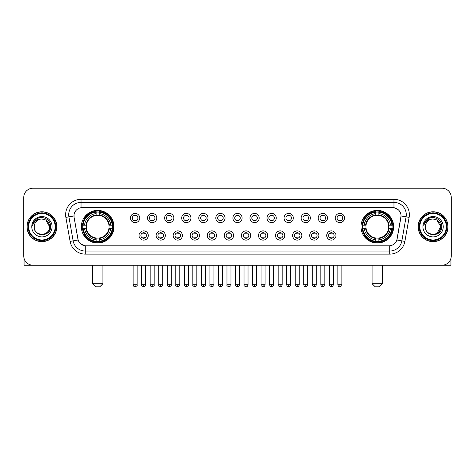 <?xml version="1.0" encoding="UTF-8"?>
<svg xmlns="http://www.w3.org/2000/svg" width="475" height="475" viewBox="0 0 475 475"><rect width="100%" height="100%" fill="white"/><g stroke="black" fill="none" stroke-linecap="round" stroke-linejoin="round"><path stroke-width="0.71" d="M361.006 226.717A16.322 16.322 0 0 0 377.328 243.046A16.322 16.322 0 0 0 393.656 226.717A16.322 16.322 0 0 0 377.328 210.395A16.322 16.322 0 0 0 361.006 226.717M81.344 226.717A16.322 16.322 0 0 0 97.672 243.046A16.322 16.322 0 0 0 113.994 226.717A16.322 16.322 0 0 0 97.672 210.395A16.322 16.322 0 0 0 81.344 226.717M148.271 235.499A4.619 4.619 0 0 1 143.652 240.118A4.619 4.619 0 0 1 139.032 235.499A4.619 4.619 0 0 1 143.652 230.88A4.619 4.619 0 0 1 148.271 235.499M140.879 235.499A2.773 2.773 0 0 0 143.652 238.272A2.773 2.773 0 0 0 146.425 235.499A2.773 2.773 0 0 0 143.652 232.726A2.773 2.773 0 0 0 140.879 235.499M165.336 235.499A4.619 4.619 0 0 1 160.716 240.118A4.619 4.619 0 0 1 156.097 235.499A4.619 4.619 0 0 1 160.716 230.88A4.619 4.619 0 0 1 165.336 235.499M157.943 235.499A2.773 2.773 0 0 0 160.716 238.272A2.773 2.773 0 0 0 163.489 235.499A2.773 2.773 0 0 0 160.716 232.726A2.773 2.773 0 0 0 157.943 235.499M182.4 235.499A4.619 4.619 0 0 1 177.781 240.118A4.619 4.619 0 0 1 173.161 235.499A4.619 4.619 0 0 1 177.781 230.88A4.619 4.619 0 0 1 182.4 235.499M175.008 235.499A2.773 2.773 0 0 0 177.781 238.272A2.773 2.773 0 0 0 180.553 235.499A2.773 2.773 0 0 0 177.781 232.726A2.773 2.773 0 0 0 175.008 235.499M199.464 235.499A4.619 4.619 0 0 1 194.845 240.118A4.619 4.619 0 0 1 190.22 235.499A4.619 4.619 0 0 1 194.845 230.88A4.619 4.619 0 0 1 199.464 235.499M192.072 235.499A2.773 2.773 0 0 0 194.845 238.272A2.773 2.773 0 0 0 197.612 235.499A2.773 2.773 0 0 0 194.845 232.726A2.773 2.773 0 0 0 192.072 235.499M216.523 235.499A4.619 4.619 0 0 1 211.903 240.118A4.619 4.619 0 0 1 207.284 235.499A4.619 4.619 0 0 1 211.903 230.88A4.619 4.619 0 0 1 216.523 235.499M209.131 235.499A2.773 2.773 0 0 0 211.903 238.272A2.773 2.773 0 0 0 214.676 235.499A2.773 2.773 0 0 0 211.903 232.726A2.773 2.773 0 0 0 209.131 235.499M233.587 235.499A4.619 4.619 0 0 1 228.968 240.118A4.619 4.619 0 0 1 224.348 235.499A4.619 4.619 0 0 1 228.968 230.88A4.619 4.619 0 0 1 233.587 235.499M226.195 235.499A2.773 2.773 0 0 0 228.968 238.272A2.773 2.773 0 0 0 231.741 235.499A2.773 2.773 0 0 0 228.968 232.726A2.773 2.773 0 0 0 226.195 235.499M250.652 235.499A4.619 4.619 0 0 1 246.032 240.118A4.619 4.619 0 0 1 241.413 235.499A4.619 4.619 0 0 1 246.032 230.88A4.619 4.619 0 0 1 250.652 235.499M243.259 235.499A2.773 2.773 0 0 0 246.032 238.272A2.773 2.773 0 0 0 248.805 235.499A2.773 2.773 0 0 0 246.032 232.726A2.773 2.773 0 0 0 243.259 235.499M267.716 235.499A4.619 4.619 0 0 1 263.097 240.118A4.619 4.619 0 0 1 258.477 235.499A4.619 4.619 0 0 1 263.097 230.88A4.619 4.619 0 0 1 267.716 235.499M260.324 235.499A2.773 2.773 0 0 0 263.097 238.272A2.773 2.773 0 0 0 265.869 235.499A2.773 2.773 0 0 0 263.097 232.726A2.773 2.773 0 0 0 260.324 235.499M284.78 235.499A4.619 4.619 0 0 1 280.155 240.118A4.619 4.619 0 0 1 275.536 235.499A4.619 4.619 0 0 1 280.155 230.88A4.619 4.619 0 0 1 284.78 235.499M277.388 235.499A2.773 2.773 0 0 0 280.155 238.272A2.773 2.773 0 0 0 282.928 235.499A2.773 2.773 0 0 0 280.155 232.726A2.773 2.773 0 0 0 277.388 235.499M301.839 235.499A4.619 4.619 0 0 1 297.219 240.118A4.619 4.619 0 0 1 292.6 235.499A4.619 4.619 0 0 1 297.219 230.88A4.619 4.619 0 0 1 301.839 235.499M294.447 235.499A2.773 2.773 0 0 0 297.219 238.272A2.773 2.773 0 0 0 299.992 235.499A2.773 2.773 0 0 0 297.219 232.726A2.773 2.773 0 0 0 294.447 235.499M318.903 235.499A4.619 4.619 0 0 1 314.284 240.118A4.619 4.619 0 0 1 309.664 235.499A4.619 4.619 0 0 1 314.284 230.88A4.619 4.619 0 0 1 318.903 235.499M311.511 235.499A2.773 2.773 0 0 0 314.284 238.272A2.773 2.773 0 0 0 317.057 235.499A2.773 2.773 0 0 0 314.284 232.726A2.773 2.773 0 0 0 311.511 235.499M335.968 235.499A4.619 4.619 0 0 1 331.348 240.118A4.619 4.619 0 0 1 326.729 235.499A4.619 4.619 0 0 1 331.348 230.88A4.619 4.619 0 0 1 335.968 235.499M328.575 235.499A2.773 2.773 0 0 0 331.348 238.272A2.773 2.773 0 0 0 334.121 235.499A2.773 2.773 0 0 0 331.348 232.726A2.773 2.773 0 0 0 328.575 235.499M139.739 218.001A4.619 4.619 0 0 1 135.12 222.627A4.619 4.619 0 0 1 130.5 218.001A4.619 4.619 0 0 1 135.12 213.382A4.619 4.619 0 0 1 139.739 218.001M132.347 218.001A2.773 2.773 0 0 0 135.12 220.774A2.773 2.773 0 0 0 137.893 218.001A2.773 2.773 0 0 0 135.12 215.234A2.773 2.773 0 0 0 132.347 218.001M156.803 218.001A4.619 4.619 0 0 1 152.184 222.627A4.619 4.619 0 0 1 147.565 218.001A4.619 4.619 0 0 1 152.184 213.382A4.619 4.619 0 0 1 156.803 218.001M149.411 218.001A2.773 2.773 0 0 0 152.184 220.774A2.773 2.773 0 0 0 154.957 218.001A2.773 2.773 0 0 0 152.184 215.234A2.773 2.773 0 0 0 149.411 218.001M173.868 218.001A4.619 4.619 0 0 1 169.248 222.627A4.619 4.619 0 0 1 164.629 218.001A4.619 4.619 0 0 1 169.248 213.382A4.619 4.619 0 0 1 173.868 218.001M166.476 218.001A2.773 2.773 0 0 0 169.248 220.774A2.773 2.773 0 0 0 172.021 218.001A2.773 2.773 0 0 0 169.248 215.234A2.773 2.773 0 0 0 166.476 218.001M190.932 218.001A4.619 4.619 0 0 1 186.313 222.627A4.619 4.619 0 0 1 181.693 218.001A4.619 4.619 0 0 1 186.313 213.382A4.619 4.619 0 0 1 190.932 218.001M183.54 218.001A2.773 2.773 0 0 0 186.313 220.774A2.773 2.773 0 0 0 189.086 218.001A2.773 2.773 0 0 0 186.313 215.234A2.773 2.773 0 0 0 183.54 218.001M207.997 218.001A4.619 4.619 0 0 1 203.371 222.627A4.619 4.619 0 0 1 198.752 218.001A4.619 4.619 0 0 1 203.371 213.382A4.619 4.619 0 0 1 207.997 218.001M200.604 218.001A2.773 2.773 0 0 0 203.371 220.774A2.773 2.773 0 0 0 206.144 218.001A2.773 2.773 0 0 0 203.371 215.234A2.773 2.773 0 0 0 200.604 218.001M225.055 218.001A4.619 4.619 0 0 1 220.436 222.627A4.619 4.619 0 0 1 215.816 218.001A4.619 4.619 0 0 1 220.436 213.382A4.619 4.619 0 0 1 225.055 218.001M217.663 218.001A2.773 2.773 0 0 0 220.436 220.774A2.773 2.773 0 0 0 223.208 218.001A2.773 2.773 0 0 0 220.436 215.234A2.773 2.773 0 0 0 217.663 218.001M242.119 218.001A4.619 4.619 0 0 1 237.5 222.627A4.619 4.619 0 0 1 232.881 218.001A4.619 4.619 0 0 1 237.5 213.382A4.619 4.619 0 0 1 242.119 218.001M234.727 218.001A2.773 2.773 0 0 0 237.5 220.774A2.773 2.773 0 0 0 240.273 218.001A2.773 2.773 0 0 0 237.5 215.234A2.773 2.773 0 0 0 234.727 218.001M259.184 218.001A4.619 4.619 0 0 1 254.564 222.627A4.619 4.619 0 0 1 249.945 218.001A4.619 4.619 0 0 1 254.564 213.382A4.619 4.619 0 0 1 259.184 218.001M251.792 218.001A2.773 2.773 0 0 0 254.564 220.774A2.773 2.773 0 0 0 257.337 218.001A2.773 2.773 0 0 0 254.564 215.234A2.773 2.773 0 0 0 251.792 218.001M276.248 218.001A4.619 4.619 0 0 1 271.629 222.627A4.619 4.619 0 0 1 267.003 218.001A4.619 4.619 0 0 1 271.629 213.382A4.619 4.619 0 0 1 276.248 218.001M268.856 218.001A2.773 2.773 0 0 0 271.629 220.774A2.773 2.773 0 0 0 274.396 218.001A2.773 2.773 0 0 0 271.629 215.234A2.773 2.773 0 0 0 268.856 218.001M293.307 218.001A4.619 4.619 0 0 1 288.687 222.627A4.619 4.619 0 0 1 284.068 218.001A4.619 4.619 0 0 1 288.687 213.382A4.619 4.619 0 0 1 293.307 218.001M285.914 218.001A2.773 2.773 0 0 0 288.687 220.774A2.773 2.773 0 0 0 291.46 218.001A2.773 2.773 0 0 0 288.687 215.234A2.773 2.773 0 0 0 285.914 218.001M310.371 218.001A4.619 4.619 0 0 1 305.752 222.627A4.619 4.619 0 0 1 301.132 218.001A4.619 4.619 0 0 1 305.752 213.382A4.619 4.619 0 0 1 310.371 218.001M302.979 218.001A2.773 2.773 0 0 0 305.752 220.774A2.773 2.773 0 0 0 308.524 218.001A2.773 2.773 0 0 0 305.752 215.234A2.773 2.773 0 0 0 302.979 218.001M327.435 218.001A4.619 4.619 0 0 1 322.816 222.627A4.619 4.619 0 0 1 318.197 218.001A4.619 4.619 0 0 1 322.816 213.382A4.619 4.619 0 0 1 327.435 218.001M320.043 218.001A2.773 2.773 0 0 0 322.816 220.774A2.773 2.773 0 0 0 325.589 218.001A2.773 2.773 0 0 0 322.816 215.234A2.773 2.773 0 0 0 320.043 218.001M344.5 218.001A4.619 4.619 0 0 1 339.88 222.627A4.619 4.619 0 0 1 335.261 218.001A4.619 4.619 0 0 1 339.88 213.382A4.619 4.619 0 0 1 344.5 218.001M337.108 218.001A2.773 2.773 0 0 0 339.88 220.774A2.773 2.773 0 0 0 342.653 218.001A2.773 2.773 0 0 0 339.88 215.234A2.773 2.773 0 0 0 337.108 218.001M70.11 241.407L65.871 217.384A15.402 15.402 0 0 1 81.035 199.31L393.965 199.31A15.402 15.402 0 0 1 409.129 217.384L404.89 241.407A15.402 15.402 0 0 1 389.726 254.131L85.274 254.131A15.402 15.402 0 0 1 70.11 241.407L73.138 240.873L68.905 216.849A12.32 12.32 0 0 1 81.035 202.386L393.965 202.386A12.32 12.32 0 0 1 406.095 216.849L401.862 240.873A12.32 12.32 0 0 1 389.726 251.049L85.274 251.049A12.32 12.32 0 0 1 73.138 240.873L78.138 239.988L74.082 217.384A8.318 8.318 0 0 1 82.27 207.623L392.73 207.623A8.318 8.318 0 0 1 400.918 217.384L397.118 238.943A8.318 8.318 0 0 1 388.93 245.818L86.07 245.818A8.318 8.318 0 0 1 77.882 238.943L74.082 217.384L74.047 214.706M82.81 228.261A14.939 14.939 0 0 1 82.81 225.18M362.473 228.261A14.939 14.939 0 0 1 362.473 225.18M26.986 226.717A14.939 14.939 0 0 0 41.925 241.656A14.939 14.939 0 0 0 56.858 226.717A14.939 14.939 0 0 0 41.925 211.785A14.939 14.939 0 0 0 26.986 226.717M418.142 226.717A14.939 14.939 0 0 0 433.075 241.656A14.939 14.939 0 0 0 448.014 226.717A14.939 14.939 0 0 0 433.075 211.785A14.939 14.939 0 0 0 418.142 226.717M81.035 199.31L81.035 207.717L392.73 207.623L393.965 207.717L398.608 210.057M388.93 245.818L86.07 245.818M85.274 254.131L85.274 245.777L80.833 243.96M409.129 217.384L401.048 215.959L396.863 239.988L404.89 241.407M451.25 197.458A9.239 9.239 0 0 0 442.011 188.219L32.989 188.219A9.239 9.239 0 0 0 23.75 197.458L23.75 255.977A9.239 9.239 0 0 0 32.989 265.222L442.011 265.222A9.239 9.239 0 0 0 451.25 255.977L451.25 197.458L451.25 255.977M23.75 197.458L23.75 255.977M442.011 188.219L32.989 188.219M32.989 265.222L442.011 265.222M24.059 258.347L24.059 265.222L59.785 265.222M55.165 226.717A13.247 13.247 0 0 0 41.925 213.477A13.247 13.247 0 0 0 28.678 226.717A13.247 13.247 0 0 0 41.925 239.964A13.247 13.247 0 0 0 55.165 226.717M55.783 226.717A13.858 13.858 0 0 0 41.925 212.859A13.858 13.858 0 0 0 28.061 226.717A13.858 13.858 0 0 0 41.925 240.582A13.858 13.858 0 0 0 55.783 226.717M56.703 226.717A14.784 14.784 0 0 0 41.925 211.939A14.784 14.784 0 0 0 27.14 226.717A14.784 14.784 0 0 0 41.925 241.502A14.784 14.784 0 0 0 56.703 226.717M49.62 226.717C49.163 222.045 46.598 219.474 41.925 219.023L45.772 220.05L49.62 226.717L45.772 220.05L41.925 219.023L45.772 220.05L49.62 226.717L45.772 220.05L41.925 219.023L45.772 220.05L49.62 226.717C50.095 236.651 33.749 236.651 34.224 226.717C33.535 237.405 50.956 237.167 50.593 226.717C51.163 219.385 41.557 214.724 36.017 219.45C34.087 221.065 32.953 223.113 32.621 225.601C34.075 221.012 37.175 218.821 41.925 219.023L45.772 220.05L49.62 226.717C50.095 236.651 33.749 236.651 34.224 226.717C33.749 236.651 50.095 236.651 49.62 226.717C50.095 236.651 33.749 236.651 34.224 226.717C33.749 236.651 50.095 236.651 49.62 226.717C50.095 236.651 33.749 236.651 34.224 226.717C33.749 236.651 50.095 236.651 49.62 226.717C50.095 236.651 33.749 236.651 34.224 226.717C33.749 236.651 50.095 236.651 49.62 226.717C50.095 236.651 33.749 236.651 34.224 226.717C33.749 236.651 50.095 236.651 49.62 226.717C50.095 236.651 33.749 236.651 34.224 226.717C33.749 236.651 50.095 236.651 49.62 226.717C50.095 236.651 33.749 236.651 34.224 226.717A7.701 7.701 0 0 1 41.925 219.023L45.772 220.05L49.62 226.717C49.928 232.697 42.245 236.669 37.555 233.065M31.76 226.717A10.165 10.165 0 0 0 41.925 236.882A10.165 10.165 0 0 0 52.084 226.717A10.165 10.165 0 0 0 41.925 216.558A10.165 10.165 0 0 0 31.76 226.717M36.017 219.45L33.743 222.152M33.606 222.413L33.808 222.039L33.606 222.413M99.827 286.781L95.511 286.781L92.435 283.7L102.903 283.7L99.827 286.781M99.21 241.3L99.21 241.917A15.277 15.277 0 0 0 112.866 228.261L112.248 228.261A14.66 14.66 0 0 1 99.21 241.3L99.21 239.875A13.247 13.247 0 0 0 110.823 228.261L108.959 228.261A11.394 11.394 0 0 0 99.21 215.43L99.21 212.141A14.66 14.66 0 0 1 112.248 225.18L112.866 225.18A15.277 15.277 0 0 0 99.21 211.523L99.21 212.141M83.089 228.261L82.472 228.261A15.277 15.277 0 0 0 96.128 241.917L96.128 241.3A14.66 14.66 0 0 1 83.089 228.261L84.514 228.261A13.247 13.247 0 0 0 96.128 239.875L96.128 238.011A11.394 11.394 0 0 0 108.959 228.261L109.416 228.261A11.845 11.845 0 0 1 99.21 238.468L99.21 239.875M96.128 212.141L96.128 211.523A15.277 15.277 0 0 0 82.472 225.18L83.089 225.18A14.66 14.66 0 0 1 96.128 212.141L96.128 213.566A13.247 13.247 0 0 0 84.514 225.18L86.379 225.18A11.394 11.394 0 0 0 96.128 238.011L96.128 238.468A11.845 11.845 0 0 1 85.922 228.261L84.514 228.261M83.119 228.261A14.63 14.63 0 0 1 83.119 225.18M99.21 212.171A14.63 14.63 0 0 0 96.128 212.171M112.219 225.18A14.63 14.63 0 0 1 112.219 228.261M112.248 225.18L110.823 225.18A13.247 13.247 0 0 0 99.21 213.566M110.823 228.261L112.248 228.261M96.128 239.875L96.128 241.3M108.959 225.18L110.823 225.18M99.21 238.028L99.21 238.468M96.128 238.011A11.394 11.394 0 0 1 86.379 228.261L85.922 228.261M99.21 241.27A14.63 14.63 0 0 1 96.128 241.27M84.514 225.18L83.089 225.18M96.128 215.407L96.128 213.566M99.21 215.43A11.394 11.394 0 0 0 86.379 225.18L85.922 225.18A11.845 11.845 0 0 1 96.128 214.973M99.21 215.412L99.21 214.973A11.845 11.845 0 0 1 109.416 225.18M84.853 218.405L83.98 218.405A16.013 16.013 0 0 1 113.685 226.717A16.013 16.013 0 0 1 83.98 235.036L84.853 235.036M379.489 286.781L375.173 286.781L372.097 283.7L382.565 283.7L379.489 286.781M378.872 241.3L378.872 241.917A15.277 15.277 0 0 0 392.528 228.261L391.911 228.261A14.66 14.66 0 0 1 378.872 241.3L378.872 239.875A13.247 13.247 0 0 0 390.486 228.261L388.621 228.261A11.394 11.394 0 0 0 378.872 215.43L378.872 212.141A14.66 14.66 0 0 1 391.911 225.18L392.528 225.18A15.277 15.277 0 0 0 378.872 211.523L378.872 212.141M362.752 228.261L362.134 228.261A15.277 15.277 0 0 0 375.79 241.917L375.79 241.3A14.66 14.66 0 0 1 362.752 228.261L364.177 228.261A13.247 13.247 0 0 0 375.79 239.875L375.79 238.011A11.394 11.394 0 0 0 388.621 228.261L389.078 228.261A11.845 11.845 0 0 1 378.872 238.468L378.872 239.875M375.79 212.141L375.79 211.523A15.277 15.277 0 0 0 362.134 225.18L362.752 225.18A14.66 14.66 0 0 1 375.79 212.141L375.79 213.566A13.247 13.247 0 0 0 364.177 225.18L366.041 225.18A11.394 11.394 0 0 0 375.79 238.011L375.79 238.468A11.845 11.845 0 0 1 365.584 228.261L364.177 228.261M362.781 228.261A14.63 14.63 0 0 1 362.781 225.18M378.872 212.171A14.63 14.63 0 0 0 375.79 212.171M391.881 225.18A14.63 14.63 0 0 1 391.881 228.261M391.911 225.18L390.486 225.18A13.247 13.247 0 0 0 378.872 213.566M390.486 228.261L391.911 228.261M375.79 239.875L375.79 241.3M388.621 225.18L390.486 225.18M378.872 238.028L378.872 238.468M375.79 238.011A11.394 11.394 0 0 1 366.041 228.261L365.584 228.261M378.872 241.27A14.63 14.63 0 0 1 375.79 241.27M364.177 225.18L362.752 225.18M375.79 215.407L375.79 213.566M378.872 215.43A11.394 11.394 0 0 0 366.041 225.18L365.584 225.18A11.845 11.845 0 0 1 375.79 214.973M378.872 215.412L378.872 214.973A11.845 11.845 0 0 1 389.078 225.18M364.515 218.405L363.642 218.405A16.013 16.013 0 0 1 393.348 226.717A16.013 16.013 0 0 1 363.642 235.036L364.515 235.036M134.199 220.62L134.199 220.18A2.363 2.363 0 0 0 136.046 220.18L136.046 220.62M136.046 215.389L136.046 215.828A2.363 2.363 0 0 0 134.199 215.828L134.199 215.389M151.264 220.62L151.264 220.18A2.363 2.363 0 0 0 153.11 220.18L153.11 220.62M153.11 215.389L153.11 215.828A2.363 2.363 0 0 0 151.264 215.828L151.264 215.389M168.322 220.62L168.322 220.18A2.363 2.363 0 0 0 170.175 220.18L170.175 220.62M170.175 215.389L170.175 215.828A2.363 2.363 0 0 0 168.322 215.828L168.322 215.389M185.387 220.62L185.387 220.18A2.363 2.363 0 0 0 187.233 220.18L187.233 220.62M187.233 215.389L187.233 215.828A2.363 2.363 0 0 0 185.387 215.828L185.387 215.389M202.451 220.62L202.451 220.18A2.363 2.363 0 0 0 204.297 220.18L204.297 220.62M204.297 215.389L204.297 215.828A2.363 2.363 0 0 0 202.451 215.828L202.451 215.389M219.515 220.62L219.515 220.18A2.363 2.363 0 0 0 221.362 220.18L221.362 220.62M221.362 215.389L221.362 215.828A2.363 2.363 0 0 0 219.515 215.828L219.515 215.389M236.574 220.62L236.574 220.18A2.363 2.363 0 0 0 238.426 220.18L238.426 220.62M238.426 215.389L238.426 215.828A2.363 2.363 0 0 0 236.574 215.828L236.574 215.389M253.638 220.62L253.638 220.18A2.363 2.363 0 0 0 255.485 220.18L255.485 220.62M255.485 215.389L255.485 215.828A2.363 2.363 0 0 0 253.638 215.828L253.638 215.389M270.702 220.62L270.702 220.18A2.363 2.363 0 0 0 272.549 220.18L272.549 220.62M272.549 215.389L272.549 215.828A2.363 2.363 0 0 0 270.702 215.828L270.702 215.389M287.767 220.62L287.767 220.18A2.363 2.363 0 0 0 289.613 220.18L289.613 220.62M289.613 215.389L289.613 215.828A2.363 2.363 0 0 0 287.767 215.828L287.767 215.389M304.825 220.62L304.825 220.18A2.363 2.363 0 0 0 306.678 220.18L306.678 220.62M306.678 215.389L306.678 215.828A2.363 2.363 0 0 0 304.825 215.828L304.825 215.389M321.89 220.62L321.89 220.18A2.363 2.363 0 0 0 323.736 220.18L323.736 220.62M323.736 215.389L323.736 215.828A2.363 2.363 0 0 0 321.89 215.828L321.89 215.389M338.954 220.62L338.954 220.18A2.363 2.363 0 0 0 340.801 220.18L340.801 220.62M340.801 215.389L340.801 215.828A2.363 2.363 0 0 0 338.954 215.828L338.954 215.389M142.732 238.112L142.732 237.672A2.363 2.363 0 0 0 144.578 237.672L144.578 238.112M144.578 232.887L144.578 233.326A2.363 2.363 0 0 0 142.732 233.326L142.732 232.887M159.79 238.112L159.79 237.672A2.363 2.363 0 0 0 161.643 237.672L161.643 238.112M161.643 232.887L161.643 233.326A2.363 2.363 0 0 0 159.79 233.326L159.79 232.887M176.854 238.112L176.854 237.672A2.363 2.363 0 0 0 178.701 237.672L178.701 238.112M178.701 232.887L178.701 233.326A2.363 2.363 0 0 0 176.854 233.326L176.854 232.887M193.919 238.112L193.919 237.672A2.363 2.363 0 0 0 195.765 237.672L195.765 238.112M195.765 232.887L195.765 233.326A2.363 2.363 0 0 0 193.919 233.326L193.919 232.887M210.983 238.112L210.983 237.672A2.363 2.363 0 0 0 212.83 237.672L212.83 238.112M212.83 232.887L212.83 233.326A2.363 2.363 0 0 0 210.983 233.326L210.983 232.887M228.042 238.112L228.042 237.672A2.363 2.363 0 0 0 229.894 237.672L229.894 238.112M229.894 232.887L229.894 233.326A2.363 2.363 0 0 0 228.042 233.326L228.042 232.887M245.106 238.112L245.106 237.672A2.363 2.363 0 0 0 246.958 237.672L246.958 238.112M246.958 232.887L246.958 233.326A2.363 2.363 0 0 0 245.106 233.326L245.106 232.887M262.17 238.112L262.17 237.672A2.363 2.363 0 0 0 264.017 237.672L264.017 238.112M264.017 232.887L264.017 233.326A2.363 2.363 0 0 0 262.17 233.326L262.17 232.887M279.235 238.112L279.235 237.672A2.363 2.363 0 0 0 281.081 237.672L281.081 238.112M281.081 232.887L281.081 233.326A2.363 2.363 0 0 0 279.235 233.326L279.235 232.887M296.299 238.112L296.299 237.672A2.363 2.363 0 0 0 298.146 237.672L298.146 238.112M298.146 232.887L298.146 233.326A2.363 2.363 0 0 0 296.299 233.326L296.299 232.887M313.358 238.112L313.358 237.672A2.363 2.363 0 0 0 315.21 237.672L315.21 238.112M315.21 232.887L315.21 233.326A2.363 2.363 0 0 0 313.358 233.326L313.358 232.887M330.422 238.112L330.422 237.672A2.363 2.363 0 0 0 332.268 237.672L332.268 238.112M332.268 232.887L332.268 233.326A2.363 2.363 0 0 0 330.422 233.326L330.422 232.887M450.941 258.347L450.941 265.222L415.215 265.222M446.322 226.717A13.247 13.247 0 0 0 433.075 213.477A13.247 13.247 0 0 0 419.835 226.717A13.247 13.247 0 0 0 433.075 239.964A13.247 13.247 0 0 0 446.322 226.717M446.939 226.717A13.858 13.858 0 0 0 433.075 212.859A13.858 13.858 0 0 0 419.217 226.717A13.858 13.858 0 0 0 433.075 240.582A13.858 13.858 0 0 0 446.939 226.717M447.86 226.717A14.784 14.784 0 0 0 433.075 211.939A14.784 14.784 0 0 0 418.297 226.717A14.784 14.784 0 0 0 433.075 241.502A14.784 14.784 0 0 0 447.86 226.717M440.325 224.111L440.776 226.717L436.929 220.05L433.075 219.023L436.929 220.05L440.776 226.717L436.929 220.05L433.075 219.023L436.929 220.05L440.776 226.717L436.929 220.05L433.075 219.023L436.929 220.05L440.776 226.717C441.251 236.651 424.905 236.651 425.38 226.717C424.692 237.405 442.112 237.167 441.75 226.717C442.32 219.385 432.713 214.724 427.173 219.45C425.244 221.065 424.11 223.113 423.777 225.601C425.232 221.012 428.331 218.821 433.075 219.023L436.929 220.05L440.776 226.717C441.251 236.651 424.905 236.651 425.38 226.717C424.905 236.651 441.251 236.651 440.776 226.717L436.929 233.391L440.776 226.717C441.251 236.651 424.905 236.651 425.38 226.717C424.905 236.651 441.251 236.651 440.776 226.717C441.251 236.651 424.905 236.651 425.38 226.717C424.905 236.651 441.251 236.651 440.776 226.717C441.251 236.651 424.905 236.651 425.38 226.717C424.905 236.651 441.251 236.651 440.776 226.717C441.251 236.651 424.905 236.651 425.38 226.717C424.905 236.651 441.251 236.651 440.776 226.717C441.251 236.651 424.905 236.651 425.38 226.717A7.701 7.701 0 0 1 433.075 219.023L436.929 220.05L440.776 226.717C441.085 232.697 433.402 236.669 428.711 233.065M433.075 219.023C437.754 219.474 440.319 222.045 440.776 226.717M422.916 226.717A10.165 10.165 0 0 0 433.075 236.882A10.165 10.165 0 0 0 443.24 226.717A10.165 10.165 0 0 0 433.075 216.558A10.165 10.165 0 0 0 422.916 226.717M427.173 219.45L424.899 222.152M424.763 222.413L424.965 222.039M393.965 199.31L393.965 207.717M65.871 217.384L68.905 216.849A12.32 12.32 0 0 1 68.715 214.706M68.905 216.849L73.952 215.959M389.726 245.777L389.726 254.131M99.21 238.011A11.394 11.394 0 0 0 108.959 228.261M96.128 241.407A14.767 14.767 0 0 0 99.21 241.407M112.355 228.261A14.767 14.767 0 0 0 112.355 225.18M99.21 212.034A14.767 14.767 0 0 0 96.128 212.034M378.872 238.011A11.394 11.394 0 0 0 388.621 228.261M375.79 241.407A14.767 14.767 0 0 0 378.872 241.407M392.017 228.261A14.767 14.767 0 0 0 392.017 225.18M378.872 212.034A14.767 14.767 0 0 0 375.79 212.034M135.12 284.78L133.119 284.78C133.469 286.205 134.134 286.87 135.12 286.781L135.12 284.78L137.127 284.78L137.127 265.222M152.184 284.78L150.183 284.78C150.533 286.205 151.198 286.87 152.184 286.781L152.184 284.78L154.185 284.78L154.185 265.222M169.248 284.78L167.248 284.78C167.598 286.205 168.263 286.87 169.248 286.781L169.248 284.78L171.249 284.78L171.249 265.222M186.313 284.78L184.306 284.78C184.656 286.205 185.327 286.87 186.313 286.781L186.313 284.78L188.314 284.78L188.314 265.222M203.371 284.78L201.37 284.78C201.721 286.205 202.392 286.87 203.371 286.781L203.371 284.78L205.378 284.78L205.378 265.222M220.436 284.78L218.435 284.78C218.785 286.205 219.45 286.87 220.436 286.781L220.436 284.78L222.437 284.78L222.437 265.222M237.5 284.78L235.499 284.78C235.849 286.205 236.514 286.87 237.5 286.781L237.5 284.78L239.501 284.78L239.501 265.222M254.564 284.78L252.563 284.78C252.908 286.205 253.579 286.87 254.564 286.781L254.564 284.78L256.565 284.78L256.565 265.222M271.629 284.78L269.622 284.78C269.972 286.205 270.643 286.87 271.629 286.781L271.629 284.78L273.63 284.78L273.63 265.222M288.687 284.78L286.686 284.78C287.037 286.205 287.702 286.87 288.687 286.781L288.687 284.78L290.694 284.78L290.694 265.222M305.752 284.78L303.751 284.78C304.101 286.205 304.766 286.87 305.752 286.781L305.752 284.78L307.753 284.78L307.753 265.222M322.816 284.78L320.815 284.78C321.165 286.205 321.83 286.87 322.816 286.781L322.816 284.78L324.817 284.78L324.817 265.222M339.88 284.78L337.873 284.78C338.224 286.205 338.895 286.87 339.88 286.781L339.88 284.78L341.881 284.78L341.881 265.222M143.652 284.78L141.651 284.78C141.247 285.416 141.912 286.087 143.652 286.781L143.652 284.78L145.653 284.78L145.653 265.222M160.716 284.78L158.715 284.78C158.306 285.416 158.977 286.087 160.716 286.781L160.716 284.78L162.717 284.78L162.717 265.222M177.781 284.78L175.78 284.78C175.37 285.416 176.041 286.087 177.781 286.781L177.781 284.78L179.782 284.78L179.782 265.222M194.845 284.78L192.838 284.78C192.434 285.416 193.099 286.087 194.845 286.781L194.845 284.78L196.846 284.78L196.846 265.222M211.903 284.78L209.902 284.78C209.499 285.416 210.164 286.087 211.903 286.781L211.903 284.78L213.91 284.78L213.91 265.222M228.968 284.78L226.967 284.78C226.563 285.416 227.228 286.087 228.968 286.781L228.968 284.78L230.969 284.78L230.969 265.222M246.032 284.78L244.031 284.78C243.622 285.416 244.292 286.087 246.032 286.781L246.032 284.78L248.033 284.78L248.033 265.222M263.097 284.78L261.09 284.78C260.686 285.416 261.351 286.087 263.097 286.781L263.097 284.78L265.098 284.78L265.098 265.222M280.155 284.78L278.154 284.78C277.75 285.416 278.415 286.087 280.155 286.781L280.155 284.78L282.162 284.78L282.162 265.222M297.219 284.78L295.218 284.78C294.815 285.416 295.48 286.087 297.219 286.781L297.219 284.78L299.22 284.78L299.22 265.222M314.284 284.78L312.283 284.78C311.873 285.416 312.544 286.087 314.284 286.781L314.284 284.78L316.285 284.78L316.285 265.222M331.348 284.78L329.347 284.78C328.938 285.416 329.608 286.087 331.348 286.781L331.348 284.78L333.349 284.78L333.349 265.222M102.903 265.222L102.903 283.7M92.435 265.222L92.435 283.7M382.565 265.222L382.565 283.7M372.097 265.222L372.097 283.7M133.119 284.78L133.119 265.222M137.127 284.78C137.53 285.416 136.865 286.087 135.12 286.781M150.183 284.78L150.183 265.222M154.185 284.78C154.595 285.416 153.924 286.087 152.184 286.781M167.248 284.78L167.248 265.222M171.249 284.78C171.653 285.416 170.988 286.087 169.248 286.781M184.306 284.78L184.306 265.222M188.314 284.78C188.717 285.416 188.053 286.087 186.313 286.781M201.37 284.78L201.37 265.222M205.378 284.78C205.782 285.416 205.117 286.087 203.371 286.781M218.435 284.78L218.435 265.222M222.437 284.78C222.846 285.416 222.175 286.087 220.436 286.781M235.499 284.78L235.499 265.222M239.501 284.78C239.911 285.416 239.24 286.087 237.5 286.781M252.563 284.78L252.563 265.222M256.565 284.78C256.969 285.416 256.304 286.087 254.564 286.781M269.622 284.78L269.622 265.222M273.63 284.78C274.033 285.416 273.368 286.087 271.629 286.781M286.686 284.78L286.686 265.222M290.694 284.78C291.098 285.416 290.433 286.087 288.687 286.781M303.751 284.78L303.751 265.222M307.753 284.78C308.162 285.416 307.491 286.087 305.752 286.781M320.815 284.78L320.815 265.222M324.817 284.78C325.221 285.416 324.556 286.087 322.816 286.781M337.873 284.78L337.873 265.222M341.881 284.78C342.285 285.416 341.62 286.087 339.88 286.781M141.651 284.78L141.651 265.222M145.653 284.78C146.062 285.416 145.392 286.087 143.652 286.781M158.715 284.78L158.715 265.222M162.717 284.78C163.127 285.416 162.456 286.087 160.716 286.781M175.78 284.78L175.78 265.222M179.782 284.78C180.185 285.416 179.52 286.087 177.781 286.781M192.838 284.78L192.838 265.222M196.846 284.78C197.25 285.416 196.585 286.087 194.845 286.781M209.902 284.78L209.902 265.222M213.91 284.78C214.314 285.416 213.649 286.087 211.903 286.781M226.967 284.78L226.967 265.222M230.969 284.78C231.378 285.416 230.708 286.087 228.968 286.781M244.031 284.78L244.031 265.222M248.033 284.78C247.683 286.205 247.018 286.87 246.032 286.781M261.09 284.78L261.09 265.222M265.098 284.78C264.747 286.205 264.082 286.87 263.097 286.781M278.154 284.78L278.154 265.222M282.162 284.78C281.812 286.205 281.141 286.87 280.155 286.781M295.218 284.78L295.218 265.222M299.22 284.78C298.876 286.205 298.205 286.87 297.219 286.781M312.283 284.78L312.283 265.222M316.285 284.78C315.934 286.205 315.269 286.87 314.284 286.781M329.347 284.78L329.347 265.222M333.349 284.78C332.999 286.205 332.334 286.87 331.348 286.781"/></g></svg>
